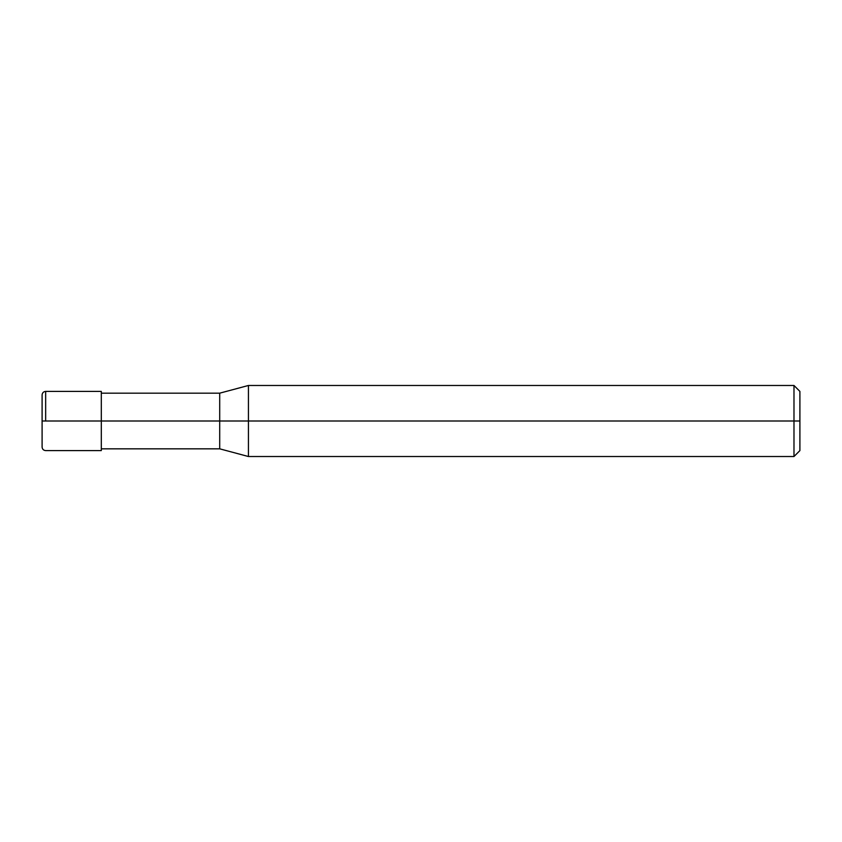 <?xml version="1.0" encoding="UTF-8"?>
<svg xmlns="http://www.w3.org/2000/svg" width="842" height="842" viewBox="0 0 842 842"><rect width="100%" height="100%" fill="white"/><g stroke="black" fill="none" stroke-linecap="round" stroke-linejoin="round"><path stroke-width="1.26" d="M101.303 421L101.303 450.596L101.303 391.404L101.303 421L42.1 421L42.1 394.951L42.1 447.049L42.1 421L101.303 421L101.303 450.596L101.303 421L219.709 421L219.709 393.172L219.709 421L101.303 421M45.657 421L45.657 391.404L45.657 421M799.9 421L799.9 450.596L799.9 391.404L799.9 421L793.985 421L793.985 385.478L793.985 421L248.432 421L248.432 385.478L248.432 421L219.709 421L219.709 393.172L219.709 448.828L219.709 421L219.709 448.828L219.709 421L248.432 421L248.432 385.478L248.432 456.522L248.432 421L248.432 456.522L248.432 421L793.985 421L793.985 385.478L793.985 456.522L793.985 421L793.985 456.522L793.985 421L799.9 421L799.9 450.596L799.9 421M101.303 391.404L45.647 391.404C43.5 391.614 42.311 392.793 42.1 394.951M101.303 450.596L45.647 450.596C43.5 450.386 42.311 449.207 42.1 447.049M101.303 393.172L219.709 393.172L248.432 385.478L793.985 385.478L799.9 391.404M101.303 448.828L219.709 448.828L248.432 456.522L793.985 456.522L799.9 450.596"/></g></svg>
